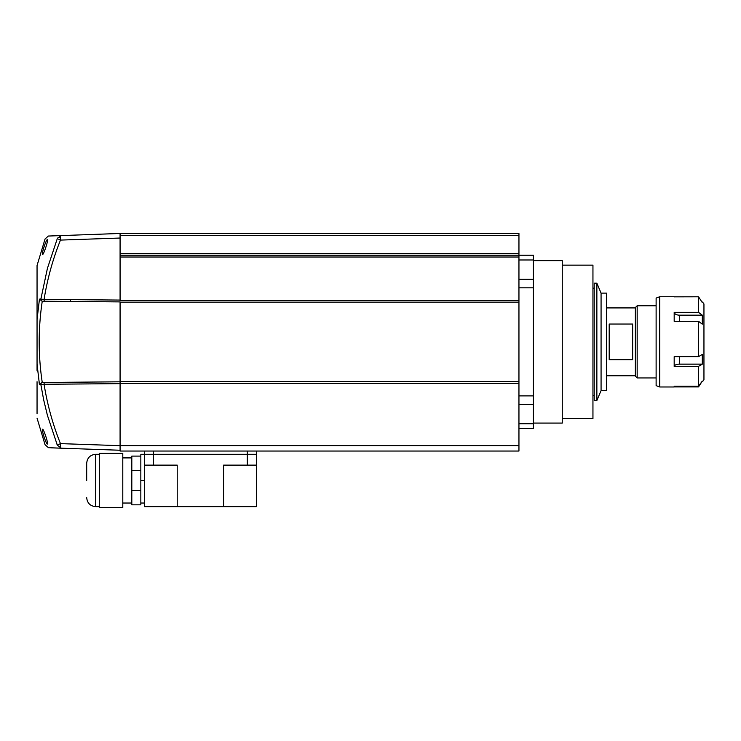 <?xml version="1.0" encoding="UTF-8"?>
<svg xmlns="http://www.w3.org/2000/svg" width="741" height="741" viewBox="0 0 741 741"><rect width="100%" height="100%" fill="white"/><g stroke="black" fill="none" stroke-linecap="round" stroke-linejoin="round"><path stroke-width="1.11" d="M518.95 257.025L120.079 257.025L120.079 255.219L518.95 255.219L518.95 451.047L120.079 451.047L120.079 445.674L60.466 443.618L57.316 445.146L56.816 443.887M120.079 235.369L518.95 235.369L518.95 233.563L120.079 233.563L120.079 300.568M518.95 235.369L518.95 253.413L120.079 253.413M518.95 259.98L533.39 259.98L533.39 255.219L518.95 255.219L518.95 253.413M37.05 310.979L37.05 265.528L37.05 319.519L39.449 299.132L40.857 299.142A1.834 1.769 -89.5 0 0 42.598 301.226L120.079 301.902L120.079 383.634L44.08 384.292C47.341 404.688 52.796 424.463 60.466 443.618A4.576 0.991 92 0 0 60.642 446.842A4.576 0.991 92 0 0 61.29 448.194L120.079 450.25L61.29 448.194C45.21 447.638 45.21 447.638 61.29 448.194L60.771 448.148M120.079 383.366L518.95 383.366M518.95 381.559L120.079 381.559M120.079 302.143L518.95 302.143M518.95 300.346L120.079 300.346M533.39 423.074L562.271 423.074L562.271 260.637L533.39 260.637M562.271 418.563L592.948 418.563L592.948 265.148L562.271 265.148M518.95 404.419L533.39 404.419L533.39 395.889L518.95 395.889M533.39 404.419L533.39 423.732L518.95 423.732M518.95 428.483L533.39 428.483L533.39 423.732M533.39 259.98L533.39 279.292L518.95 279.292M518.95 287.823L533.39 287.823L533.39 279.292M533.39 287.823L533.39 395.889M70.395 301.467L70.395 299.642M37.05 267.992L37.05 265.528L45.053 238.991L48.35 236.046L120.079 233.461M37.05 319.519L37.05 370.435M37.05 381.698L37.05 413.673M37.05 347.714L37.05 335.988M37.05 409.634L37.05 387.191M37.05 364.933L37.05 353.216M37.05 330.495L37.05 318.769M40.996 298.252L40.866 299.086M58.826 239.371L60.466 240.093C52.806 259.239 47.341 279.014 44.08 299.41L40.857 299.142L47.415 268.381L57.446 238.204L61.29 235.508A4.576 0.991 88 0 0 60.642 236.87L57.446 238.204M42.543 254.534C41.209 254.691 46.229 239.204 47.35 239.658C48.674 239.538 43.626 254.932 42.543 254.534M42.57 252.273L42.422 253.135M60.642 236.87A4.576 0.991 88 0 0 60.466 240.093L120.079 238.037M68.357 301.448L44.553 301.244A1.834 0.491 -89.5 0 1 44.08 299.41L120.079 300.077M37.05 364.192L39.449 384.579L42.107 382.486L44.553 382.467A1.834 0.491 89.5 0 0 44.08 384.292L40.857 384.56L43.71 400.038L47.415 415.33L57.316 445.146C40.987 444.572 40.987 444.572 57.316 445.146L61.29 448.194L48.378 447.666L45.053 444.711L37.05 418.174M42.256 301.226C38.171 328.309 38.171 355.393 42.256 382.486L120.079 381.81L120.079 445.674M42.098 301.226L39.449 299.132M108.742 381.902L118.199 381.819M59.965 448.148L51.49 447.851M39.449 384.579L40.857 384.56A1.834 1.769 89.5 0 1 42.598 382.476M39.43 384.44L39.078 382.106M37.263 366.656L37.115 364.933M46.34 442.692L46.711 443.359M47.35 444.054C46.229 444.498 41.209 429.02 42.543 429.178C43.626 428.78 48.674 444.174 47.35 444.054M601.071 390.581L606.49 390.581L606.49 293.121L601.071 293.121L601.071 390.581L596.866 400.51L594.217 400.51L594.217 283.192L596.866 283.192L596.866 400.51M656.118 305.755L637.167 305.755L637.167 377.947L656.118 377.947M637.167 305.755L635.361 307.561L635.361 376.15L637.167 377.947M632.657 341.851L632.657 359.672L609.195 359.672L609.195 324.039L632.657 324.039L632.657 341.851M698.531 386.172L702.32 381.087L698.531 386.913L674.18 386.913L674.18 386.172L698.531 386.172L698.531 366.378L674.18 366.378L674.18 356.653L698.531 356.653L698.531 321.316L674.18 321.316L674.18 312.341L698.531 312.341L698.531 296.789L674.171 296.845M674.171 296.733L659.731 296.733L659.731 386.978L674.171 386.978M659.731 296.733L656.118 298.086L656.118 385.626L659.731 386.978M702.524 381.652L703.95 379.753L703.95 303.949L702.524 302.05M698.531 356.653L702.32 354.42L702.32 364.146L698.531 366.378M702.32 381.087L701.764 381.837M674.282 386.172A5.419 5.4 -0 0 0 674.18 386.913L674.171 386.867M702.32 302.615L698.531 296.789M698.531 312.341L702.32 315.175L702.32 324.16L698.531 321.316M702.32 315.175L679.58 315.175A5.419 3.029 0 0 1 674.18 312.341M679.58 356.653L679.58 364.146A5.419 2.38 0 0 0 674.18 366.378M679.58 364.146L702.32 364.146M144.449 451.047L144.449 454.298L256.349 454.298L144.449 454.298L144.449 506.64L256.349 506.64L256.349 451.047M140.836 503.028L144.449 503.028M144.449 465.126L177.219 465.126L177.219 506.64M247.318 451.047L247.318 465.126L223.569 465.126L223.569 506.64M140.836 490.561L131.815 490.561L131.815 504.834L140.836 504.834L140.836 454.298L144.449 454.298M247.318 465.126L256.349 465.126M86.688 480.464L86.688 463.32L86.688 480.464M99.322 507.539L99.322 453.39L122.784 453.39L122.784 507.539L99.322 507.539M140.836 470.378L140.836 456.104L131.815 456.104L131.815 470.378L140.836 470.378M131.815 490.561L131.815 470.378M518.95 445.637L120.079 445.637M57.316 238.565C40.987 239.139 40.987 239.139 57.316 238.565M679.58 315.175L679.58 321.316M153.47 465.126L153.47 451.047M144.449 480.464L140.836 480.464M99.322 506.64L95.709 506.64L95.709 454.298C90.235 454.835 87.225 457.836 86.688 463.32M594.217 395.546L592.948 395.546M601.071 293.121L596.866 283.192M594.217 288.156L592.948 288.156M635.361 375.789L606.49 375.789M635.361 307.923L606.49 307.923M122.784 503.028L131.815 503.028M95.709 506.64C90.235 506.103 87.225 503.093 86.688 497.609M99.322 454.298L95.709 454.298M122.784 457.91L131.815 457.91"/></g></svg>
